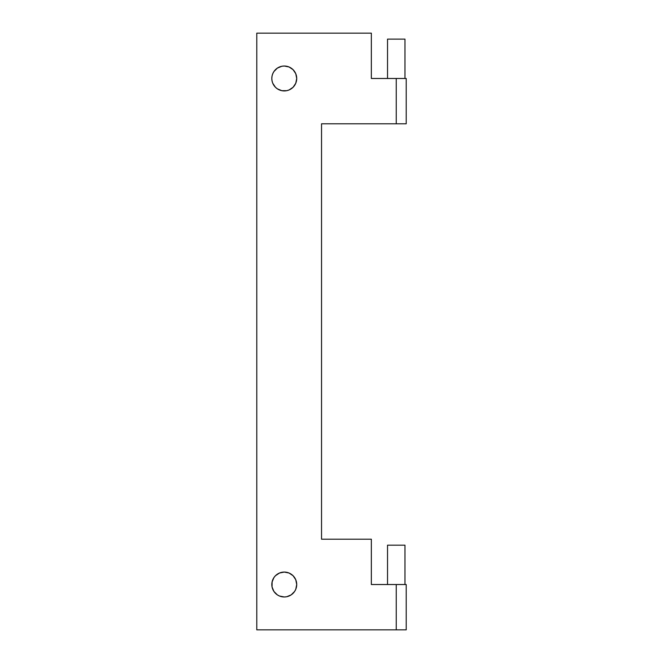 <?xml version="1.0" encoding="UTF-8"?>
<svg xmlns="http://www.w3.org/2000/svg" width="663" height="663" viewBox="0 0 663 663"><rect width="100%" height="100%" fill="white"/><g stroke="black" fill="none" stroke-linecap="round" stroke-linejoin="round"><path stroke-width="0.99" d="M272.758 83.24L275.46 87.284L277.349 88.825L281.833 90.69L286.698 90.69L284.27 90.93A12.456 12.456 0 0 1 272.054 80.919A12.456 12.456 0 0 0 284.27 90.93A12.456 12.456 0 0 1 271.813 78.474A12.456 12.456 0 0 1 284.27 66.027L281.833 66.259A12.456 12.456 0 0 0 272.766 73.701A12.456 12.456 0 0 1 277.333 68.132L273.91 71.554L272.758 73.709A12.456 12.456 0 0 0 272.054 80.894L272.609 82.858M284.236 66.027A12.456 12.456 0 0 0 281.866 66.259A12.456 12.456 0 0 1 284.236 66.027M272.12 581.791L272.054 586.954L273.91 591.446L277.349 594.877L279.504 596.029L284.27 596.973A12.456 12.456 0 0 1 271.813 584.526A12.456 12.456 0 0 1 284.27 572.07A12.456 12.456 0 0 0 272.054 582.081A12.456 12.456 0 0 1 273.91 577.614L272.054 582.097A12.456 12.456 0 0 0 284.27 596.973L286.698 596.741L284.27 596.973A12.456 12.456 0 0 0 296.717 584.526A12.456 12.456 0 0 0 284.27 572.07L279.504 573.023L275.46 575.716L273.91 577.606A12.456 12.456 0 0 1 284.27 572.07L289.035 573.023L293.071 575.716L295.773 579.76L296.717 584.526L295.773 589.291L294.621 591.446L291.181 594.877L286.698 596.741M321.538 539.201L371.346 539.201L371.346 584.526L396.25 584.526L396.25 629.85L406.212 629.85L406.212 584.526L371.346 584.526L371.346 539.201L371.346 584.526L396.25 584.526L396.25 629.85L256.788 629.85L256.788 33.15L371.346 33.15L371.346 78.474L396.25 78.474L371.346 78.474L371.346 33.15L371.346 78.474L396.25 78.474L396.25 123.799L321.538 123.799L321.538 539.201L371.346 539.201L321.538 539.201L321.538 123.799L321.538 539.201M396.25 78.474L406.212 78.474L406.212 123.799L321.538 123.799L406.212 123.799L406.212 78.474L396.25 78.474L396.25 123.799L406.212 123.799L406.212 78.474L396.25 78.474L396.25 123.799M404.969 584.526L404.969 545.177L404.969 584.526L404.969 545.177L387.532 545.177L387.532 584.526M272.054 76.054A12.456 12.456 0 0 0 271.813 78.466L272.054 76.046A12.456 12.456 0 0 1 272.758 73.717L272.12 75.739M404.969 545.177L387.532 545.177L404.969 545.177M396.25 629.85L406.212 629.85L406.212 584.526L396.25 584.526L396.25 629.85L256.788 629.85L256.788 33.15L371.346 33.15L256.788 33.15L256.788 629.85L406.212 629.85L406.212 584.526L396.25 584.526M281.833 66.259L277.349 68.123A12.456 12.456 0 0 1 281.808 66.267M271.813 78.474L272.054 80.903A12.456 12.456 0 0 1 271.813 78.483M286.698 90.69L289.035 89.977L293.071 87.284L295.773 83.24L296.717 78.474L295.773 73.709L293.071 69.673L289.035 66.971L284.27 66.027A12.456 12.456 0 0 1 296.717 78.474A12.456 12.456 0 0 1 284.27 90.93A12.456 12.456 0 0 1 271.813 78.474A12.456 12.456 0 0 1 284.27 66.027A12.456 12.456 0 0 1 296.717 78.474A12.456 12.456 0 0 1 284.27 90.93M404.969 78.474L404.969 39.125L404.969 78.474L404.969 39.125L387.532 39.125L387.532 78.474L387.532 39.125L404.969 39.125L387.532 39.125L387.532 78.474M272.054 582.114A12.456 12.456 0 0 0 284.27 596.973A12.456 12.456 0 0 1 271.813 584.526A12.456 12.456 0 0 1 284.27 572.07A12.456 12.456 0 0 1 296.717 584.526A12.456 12.456 0 0 1 284.27 596.973"/></g></svg>
